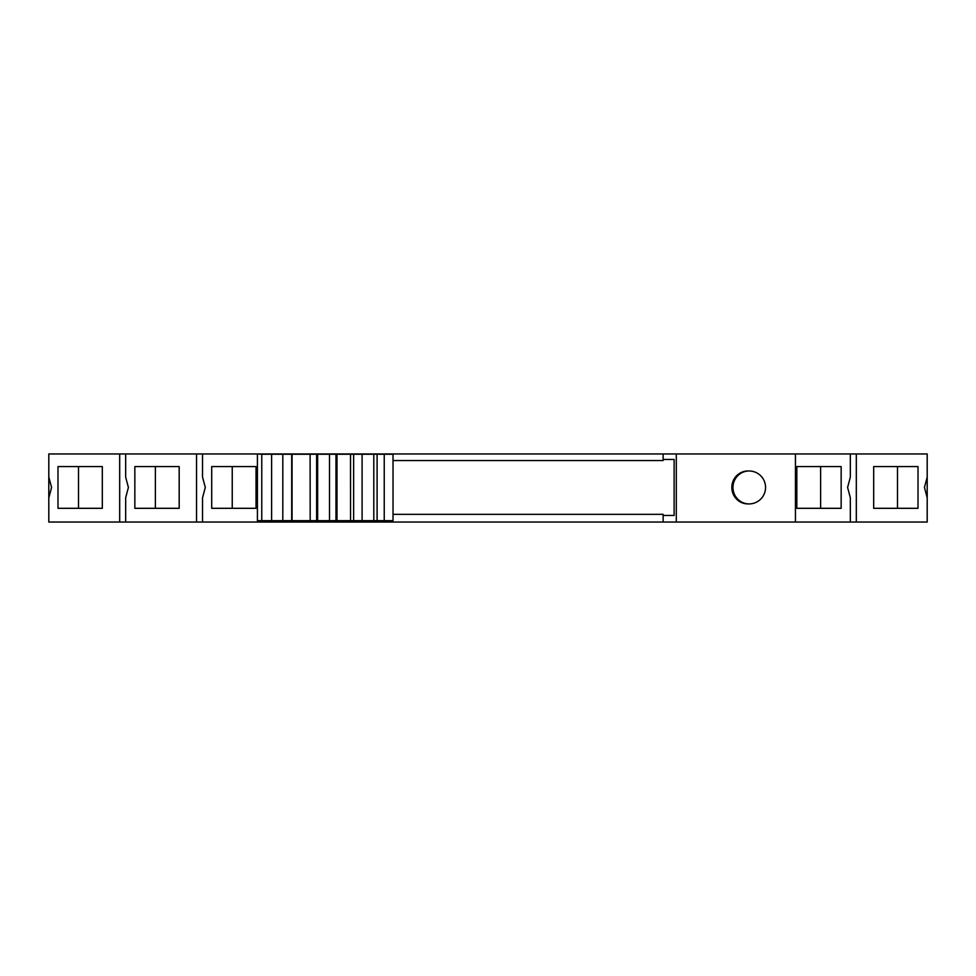 <?xml version="1.0" encoding="UTF-8"?>
<svg xmlns="http://www.w3.org/2000/svg" width="976" height="976" viewBox="0 0 976 976"><rect width="100%" height="100%" fill="white"/><g stroke="black" fill="none" stroke-linecap="round" stroke-linejoin="round"><path stroke-width="1.46" d="M850.34 522.038L850.34 497.784L847.595 487.451L850.34 477.118L850.34 453.962L927.2 453.962L927.2 522.038L48.8 522.038L48.8 477.044L51.582 487.451L48.8 497.858M850.34 453.962L48.8 453.962L48.8 477.044M927.2 465.125L927.2 477.118L924.455 487.451L927.2 497.784L927.2 512.705M927.2 453.962L927.2 477.118M856.318 453.962L856.318 522.038M873.679 508.313L918.013 508.313L918.013 466.589L873.679 466.589L873.679 508.313L897.481 508.313L897.481 466.589L873.679 466.589M841.153 508.313L796.819 508.313L796.819 466.589L841.153 466.589L841.153 508.313M796.819 466.589L820.621 466.589L820.621 508.313L796.819 508.313M211.707 508.313L256.041 508.313L232.239 508.313L232.239 466.589L256.041 466.589L211.707 466.589L211.707 508.313M179.181 508.313L134.847 508.313L134.847 466.589L179.181 466.589L155.379 466.589L155.379 508.313L179.181 508.313L179.181 466.589M102.321 508.313L57.987 508.313L57.987 466.589L102.321 466.589L78.519 466.589L78.519 508.313L102.321 508.313L102.321 466.589M795.44 453.962L795.44 522.038M676.307 453.962L676.307 522.038M749.08 470.981L747.945 470.981A16.47 16.116 90 0 0 731.829 487.451A16.47 16.116 90 0 0 747.945 503.921L749.08 503.921A16.47 16.47 0 0 0 765.55 487.451A16.47 16.47 0 0 0 749.08 470.981A16.47 16.116 90 0 0 732.964 487.451A16.47 16.116 90 0 0 749.08 503.921M663.131 522.038L663.131 515.45L674.111 515.45L674.111 459.452L663.131 459.452L663.131 453.962M663.131 515.45L663.131 514.34L393.023 514.34M393.023 460.55L663.131 460.55L663.131 459.452M374.357 522.038L374.357 520.659M353.495 522.038L353.495 520.659M281.783 520.659L281.783 522.038M257.42 453.962L261.763 454.243L261.763 520.659L257.42 520.659L257.42 522.038M261.763 520.659L393.023 520.659L393.023 454.243L384.239 454.243L384.239 520.659M310.185 520.659L310.112 454.243L384.239 454.243M329.51 520.659L329.51 454.243M269.571 520.659L269.571 522.038M202.52 453.962L202.52 477.057L205.302 487.451L202.52 497.845L202.52 522.038M256.041 508.313L256.041 466.589M196.542 453.962L196.542 522.038M125.66 453.962L125.66 477.118L128.405 487.451L125.66 497.784L125.66 522.038M119.682 453.962L119.682 522.038M350.53 454.243L350.53 520.659L350.494 454.243M310.185 454.243L292.044 454.243L292.044 520.659M261.763 454.243L292.044 454.243M257.42 454.243L257.42 520.659M317.651 454.243L317.651 520.659M336.988 454.243L336.988 520.659M373.808 454.243L373.808 520.659M260.714 522.038L260.714 520.659M271.609 454.243L271.609 520.659M282.808 454.243L282.808 520.659M291.69 454.243L291.69 520.659M316.627 454.243L316.627 520.659M335.964 454.243L335.964 520.659M353.629 454.243L353.629 520.659M362.096 454.243L362.096 520.659M377.102 454.243L377.102 520.659"/></g></svg>
